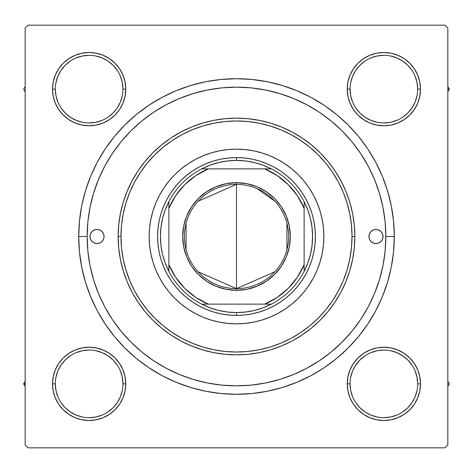 <?xml version="1.0" encoding="UTF-8"?>
<svg xmlns="http://www.w3.org/2000/svg" width="473" height="473" viewBox="0 0 473 473"><rect width="100%" height="100%" fill="white"/><g stroke="black" fill="none" stroke-linecap="round" stroke-linejoin="round"><path stroke-width="0.71" d="M81.989 347.939L75.118 350.026L81.989 347.939L75.118 350.026L68.78 353.408L63.234 357.966L58.676 363.518L55.294 369.851L53.207 376.721L52.503 383.869L53.207 391.011L55.294 397.882L58.676 404.22L63.234 409.766L68.78 414.324L75.118 417.706L81.989 419.793L89.131 420.497L96.279 419.793L103.149 417.706L109.482 414.324L115.034 409.766L119.592 404.22L122.974 397.882L125.061 391.011L125.765 383.869L125.061 376.721L122.974 369.851L119.592 363.518L115.034 357.966L109.482 353.408L103.149 350.026L96.279 347.939L89.131 347.235L81.989 347.939L75.118 350.026L68.78 353.408L63.234 357.966L58.676 363.518L55.294 369.851L53.207 376.721L52.503 383.869L55.323 383.869A33.814 33.814 0 0 0 89.131 417.677A33.814 33.814 0 0 0 122.945 383.869A33.814 33.814 0 0 0 89.131 350.055A33.814 33.814 0 0 0 55.323 383.869L52.503 383.869A36.628 36.628 0 0 1 89.131 347.235A36.628 36.628 0 0 1 125.765 383.869L122.945 383.869A33.814 33.814 0 0 1 89.131 417.677A33.814 33.814 0 0 1 55.323 383.869A33.814 33.814 0 0 1 89.131 350.055A33.814 33.814 0 0 1 122.945 383.869L122.294 377.271L120.373 370.927M55.294 75.118L53.207 81.989L55.294 75.118L53.207 81.989L52.503 89.131L53.207 96.279L55.294 103.149L58.676 109.482L63.234 115.034L68.78 119.592L75.118 122.974L81.989 125.061L89.131 125.765L96.279 125.061L103.149 122.974L109.482 119.592L115.034 115.034L119.592 109.482L122.974 103.149L125.061 96.279L125.765 89.131L125.061 81.989L122.974 75.118L119.592 68.78L115.034 63.234L109.482 58.676L103.149 55.294L96.279 53.207L89.131 52.503L81.989 53.207L75.118 55.294L68.78 58.676L63.234 63.234L58.676 68.78L55.294 75.118L53.207 81.989L52.503 89.131L55.323 89.131A33.814 33.814 0 0 0 89.131 122.945A33.814 33.814 0 0 0 122.945 89.131A33.814 33.814 0 0 0 89.131 55.323A33.814 33.814 0 0 0 55.323 89.131L52.503 89.131A36.628 36.628 0 0 1 89.131 52.503A36.628 36.628 0 0 1 125.765 89.131L122.945 89.131A33.814 33.814 0 0 1 89.131 122.945A33.814 33.814 0 0 1 55.323 89.131A33.814 33.814 0 0 1 89.131 55.323A33.814 33.814 0 0 1 122.945 89.131L122.294 82.538L120.373 76.194M391.011 125.061L397.882 122.974L391.011 125.061L397.882 122.974L404.22 119.592L409.766 115.034L414.324 109.482L417.706 103.149L419.793 96.279L420.497 89.131A36.628 36.628 0 0 1 383.869 125.765A36.628 36.628 0 0 1 347.235 89.131L347.939 96.279L350.026 103.149L353.408 109.482L357.966 115.034L363.518 119.592L369.851 122.974L376.721 125.061L383.869 125.765L391.011 125.061L397.882 122.974L404.22 119.592L409.766 115.034L414.324 109.482L417.706 103.149L419.793 96.279L420.497 89.131L419.793 81.989L417.706 75.118L414.324 68.78L409.766 63.234L404.22 58.676L397.882 55.294L391.011 53.207L383.869 52.503L376.721 53.207L369.851 55.294L363.518 58.676L357.966 63.234L353.408 68.78L350.026 75.118L347.939 81.989L347.235 89.131L350.055 89.131A33.814 33.814 0 0 0 383.869 122.945A33.814 33.814 0 0 0 417.677 89.131A33.814 33.814 0 0 0 383.869 55.323A33.814 33.814 0 0 0 350.055 89.131L347.235 89.131A36.628 36.628 0 0 1 383.869 52.503A36.628 36.628 0 0 1 420.497 89.131L417.677 89.131A33.814 33.814 0 0 1 383.869 122.945A33.814 33.814 0 0 1 350.055 89.131A33.814 33.814 0 0 1 383.869 55.323A33.814 33.814 0 0 1 417.677 89.131L417.026 82.538L415.105 76.194M417.706 397.882L419.793 391.011L417.706 397.882L419.793 391.011L420.497 383.869A36.628 36.628 0 0 1 383.869 420.497A36.628 36.628 0 0 1 347.235 383.869L347.939 391.011L350.026 397.882L353.408 404.22L357.966 409.766L363.518 414.324L369.851 417.706L376.721 419.793L383.869 420.497L391.011 419.793L397.882 417.706L404.22 414.324L409.766 409.766L414.324 404.22L417.706 397.882L419.793 391.011L420.497 383.869L419.793 376.721L417.706 369.851L414.324 363.518L409.766 357.966L404.22 353.408L397.882 350.026L391.011 347.939L383.869 347.235L376.721 347.939L369.851 350.026L363.518 353.408L357.966 357.966L353.408 363.518L350.026 369.851L347.939 376.721L347.235 383.869L350.055 383.869A33.814 33.814 0 0 0 383.869 417.677A33.814 33.814 0 0 0 417.677 383.869A33.814 33.814 0 0 0 383.869 350.055A33.814 33.814 0 0 0 350.055 383.869L347.235 383.869A36.628 36.628 0 0 1 383.869 347.235A36.628 36.628 0 0 1 420.497 383.869L417.677 383.869A33.814 33.814 0 0 1 383.869 417.677A33.814 33.814 0 0 1 350.055 383.869A33.814 33.814 0 0 1 383.869 350.055A33.814 33.814 0 0 1 417.677 383.869L417.026 377.271L415.105 370.927M394.293 236.5L385.838 236.5L394.293 236.5L393.53 221.033L391.26 205.714L387.499 190.696L382.279 176.116L375.663 162.115L367.698 148.835L358.475 136.395L348.075 124.925L336.605 114.525L324.165 105.302L310.885 97.337L296.884 90.721L282.304 85.501L267.286 81.74L251.967 79.47L236.5 78.707L221.033 79.47L205.714 81.74L190.696 85.501L176.116 90.721L162.115 97.337L148.835 105.302L136.395 114.525L124.925 124.925L114.525 136.395L105.302 148.835L97.337 162.115L90.721 176.116L85.501 190.696L81.74 205.714L79.47 221.033L78.707 236.5A157.793 157.793 0 0 1 236.5 78.707A157.793 157.793 0 0 1 394.293 236.5L393.53 221.033L394.293 236.5A157.793 157.793 0 0 1 236.5 394.293A157.793 157.793 0 0 1 78.707 236.5L79.47 251.967L81.74 267.286L85.501 282.304L90.721 296.884L97.337 310.885L105.302 324.165L114.525 336.605L124.925 348.075L136.395 358.475L148.835 367.698L162.115 375.663L176.116 382.279L190.696 387.499L205.714 391.26L221.033 393.53L236.5 394.293L251.967 393.53L267.286 391.26L282.304 387.499L296.884 382.279L310.885 375.663L324.165 367.698L336.605 358.475L348.075 348.075L358.475 336.605L367.698 324.165L375.663 310.885L382.279 296.884L387.499 282.304L391.26 267.286L393.53 251.967L394.293 236.5M87.162 236.5L78.707 236.5L79.47 251.967L78.707 236.5L87.162 236.5A149.338 149.338 0 0 1 236.5 87.162A149.338 149.338 0 0 1 385.838 236.5A149.338 149.338 0 0 1 236.5 385.838A149.338 149.338 0 0 1 87.162 236.5L87.877 251.139L90.03 265.637L93.589 279.85L98.532 293.65L104.793 306.9L112.332 319.47L121.058 331.242L130.903 342.097L141.758 351.942L153.613 360.728L166.1 368.207L179.35 374.468L193.15 379.411L207.363 382.97L221.861 385.123L236.5 385.838L251.139 385.123L265.637 382.97L279.85 379.411L293.65 374.468L306.9 368.207L319.47 360.668L331.242 351.942L342.097 342.097L351.942 331.242L360.728 319.387L368.207 306.9L374.468 293.65L379.411 279.85L382.97 265.637L385.123 251.139L385.838 236.5L385.123 221.861L382.97 207.363L379.411 193.15L374.468 179.35L368.207 166.1L360.668 153.53L351.942 141.758L342.097 130.903L331.242 121.058L319.387 112.272L306.9 104.793L293.65 98.532L279.85 93.589L265.637 90.03L251.139 87.877L236.5 87.162L221.861 87.877L207.363 90.03L193.15 93.589L179.35 98.532L166.1 104.793L153.53 112.332L141.758 121.058L130.903 130.903L121.058 141.758L112.272 153.613L104.793 166.1L98.532 179.35L93.589 193.15L90.03 207.363L87.877 221.861L87.162 236.5M445.01 25.17L27.99 25.17L445.01 25.17L447.83 27.99L447.83 445.01L447.83 27.99L445.01 25.17M25.17 445.01L25.17 27.99L27.99 25.17L25.17 27.99L25.17 445.01L27.99 447.83L25.17 445.01M445.01 447.83L27.99 447.83L445.01 447.83L447.83 445.01L445.01 447.83M417.677 89.131L420.497 89.131L419.793 96.279L417.706 103.149L419.793 96.279L420.497 89.131L419.793 81.989L417.706 75.118L414.324 68.78L409.766 63.234L404.22 58.676M397.882 55.294L391.011 53.207L397.882 55.294L391.011 53.207L383.869 52.503L376.721 53.207L369.851 55.294L363.518 58.676L357.966 63.234L353.408 68.78L357.966 63.234L353.408 68.78L357.966 63.234L363.518 58.676L357.966 63.234M347.939 96.279L350.026 103.149L347.939 96.279L350.026 103.149L353.408 109.482L357.966 115.034L363.518 119.592M125.061 81.989L122.974 75.118L125.061 81.989L122.974 75.118L119.592 68.78L115.034 63.234L109.482 58.676L115.034 63.234L109.482 58.676L103.149 55.294L96.279 53.207L89.131 52.503L81.989 53.207L75.118 55.294L68.78 58.676L63.234 63.234L58.676 68.78M122.945 89.131L125.765 89.131A36.628 36.628 0 0 1 89.131 125.765A36.628 36.628 0 0 1 52.503 89.131L53.207 81.989L52.503 89.131L53.207 96.279L55.294 103.149L58.676 109.482L63.234 115.034L68.78 119.592L63.234 115.034L68.78 119.592L63.234 115.034L58.676 109.482L63.234 115.034M96.279 125.061L103.149 122.974L96.279 125.061L103.149 122.974L109.482 119.592L115.034 115.034L119.592 109.482M125.061 376.721L122.974 369.851L125.061 376.721L122.974 369.851L119.592 363.518L115.034 357.966L109.482 353.408M122.945 383.869L125.765 383.869A36.628 36.628 0 0 1 89.131 420.497A36.628 36.628 0 0 1 52.503 383.869L53.207 376.721L55.294 369.851L53.207 376.721L52.503 383.869L53.207 391.011L55.294 397.882L58.676 404.22L63.234 409.766L68.78 414.324M75.118 417.706L81.989 419.793L75.118 417.706L81.989 419.793L89.131 420.497L96.279 419.793L103.149 417.706L109.482 414.324L115.034 409.766L119.592 404.22L115.034 409.766L119.592 404.22L115.034 409.766L109.482 414.324L115.034 409.766M417.677 383.869L420.497 383.869L419.793 391.011L420.497 383.869L419.793 376.721L417.706 369.851L414.324 363.518L409.766 357.966L404.22 353.408L409.766 357.966L404.22 353.408L409.766 357.966L414.324 363.518L409.766 357.966M376.721 347.939L369.851 350.026L376.721 347.939L369.851 350.026L363.518 353.408L357.966 357.966L353.408 363.518M347.939 391.011L350.026 397.882L347.939 391.011L350.026 397.882L353.408 404.22L357.966 409.766L363.518 414.324L357.966 409.766L363.518 414.324L369.851 417.706L376.721 419.793L383.869 420.497L391.011 419.793L397.882 417.706L404.22 414.324L409.766 409.766L414.324 404.22M357.966 409.766L353.408 404.22L350.026 397.882L353.408 404.22L357.966 409.766L363.518 414.324L369.851 417.706L376.721 419.793L383.869 420.497L391.011 419.793L397.882 417.706L404.22 414.324L409.766 409.766L404.22 414.324L397.882 417.706L391.011 419.793L383.869 420.497L391.011 419.793M420.497 383.869L419.793 376.721L417.706 369.851L414.324 363.518L417.706 369.851L419.793 376.721L420.497 383.869L419.793 376.721M369.851 350.026L363.518 353.408L357.966 357.966L363.518 353.408L369.851 350.026M350.026 103.149L353.408 109.482L357.966 115.034L353.408 109.482L350.026 103.149M409.766 115.034L404.22 119.592L397.882 122.974L404.22 119.592L409.766 115.034L414.324 109.482L409.766 115.034L414.324 109.482L417.706 103.149M420.497 89.131L419.793 81.989L417.706 75.118L414.324 68.78L409.766 63.234L414.324 68.78L417.706 75.118L419.793 81.989L420.497 89.131L419.793 81.989M383.869 52.503L391.011 53.207L383.869 52.503L376.721 53.207L369.851 55.294L363.518 58.676L369.851 55.294L376.721 53.207L383.869 52.503L376.721 53.207M52.503 89.131L53.207 96.279L55.294 103.149L58.676 109.482L55.294 103.149L53.207 96.279L52.503 89.131L53.207 96.279M103.149 122.974L109.482 119.592L115.034 115.034L109.482 119.592L103.149 122.974M115.034 63.234L119.592 68.78L122.974 75.118L119.592 68.78L115.034 63.234L109.482 58.676L103.149 55.294L96.279 53.207L89.131 52.503L81.989 53.207L75.118 55.294L68.78 58.676L63.234 63.234L68.78 58.676L75.118 55.294L81.989 53.207L89.131 52.503L81.989 53.207M52.503 383.869L53.207 391.011L55.294 397.882L58.676 404.22L63.234 409.766L58.676 404.22L55.294 397.882L53.207 391.011L52.503 383.869L53.207 391.011M89.131 420.497L81.989 419.793L89.131 420.497L96.279 419.793L103.149 417.706L109.482 414.324L103.149 417.706L96.279 419.793L89.131 420.497L96.279 419.793M122.974 369.851L119.592 363.518L115.034 357.966L119.592 363.518L122.974 369.851M63.234 357.966L68.78 353.408L75.118 350.026L68.78 353.408L63.234 357.966L58.676 363.518L63.234 357.966L58.676 363.518L55.294 369.851M97.337 310.885L105.302 324.165L97.337 310.885M221.033 393.53L236.5 394.293L251.967 393.53L236.5 394.293L221.033 393.53M310.885 375.663L324.165 367.698L310.885 375.663M375.663 162.115L367.698 148.835L375.663 162.115M162.115 97.337L148.835 105.302L162.115 97.337M79.47 221.033L78.707 236.5L79.47 221.033M369.851 417.706L376.721 419.793L383.869 420.497M103.149 55.294L96.279 53.207L89.131 52.503M352.024 236.5L354.845 236.5A118.345 118.345 0 0 0 236.5 118.155A118.345 118.345 0 0 0 118.155 236.5A118.345 118.345 0 0 1 236.5 118.155A118.345 118.345 0 0 1 354.845 236.5L354.277 248.1L352.568 259.588L349.748 270.852L345.834 281.79L340.867 292.284L334.902 302.247L327.978 311.577L320.18 320.18L311.577 327.978L302.247 334.902L292.284 340.867L281.79 345.834L270.852 349.748L259.588 352.568L248.1 354.277L236.5 354.845L224.9 354.277L213.412 352.568L202.148 349.748L191.21 345.834L180.716 340.867L170.753 334.902L161.423 327.978L152.82 320.18L145.022 311.577L138.098 302.247L132.133 292.284L127.166 281.79L123.252 270.852L120.432 259.588L118.723 248.1L118.155 236.5L118.723 224.9L120.432 213.412L123.252 202.148L127.166 191.21L132.133 180.716L138.098 170.753L145.022 161.423L152.82 152.82L161.423 145.022L170.753 138.098L180.716 132.133L191.21 127.166L202.148 123.252L213.412 120.432L224.9 118.723L236.5 118.155L248.1 118.723L259.588 120.432L270.852 123.252L281.79 127.166L292.284 132.133L302.247 138.098L311.577 145.022L320.18 152.82L327.978 161.423L334.902 170.753L340.867 180.716L345.834 191.21L349.748 202.148L352.568 213.412L354.277 224.9L354.845 236.5A118.345 118.345 0 0 1 236.5 354.845A118.345 118.345 0 0 1 118.155 236.5L120.976 236.5A115.524 115.524 0 0 1 236.5 120.976A115.524 115.524 0 0 1 352.024 236.5L351.469 225.178L349.807 213.962L347.052 202.964L343.232 192.292L338.384 182.04L332.554 172.32L325.802 163.209L318.187 154.813L309.791 147.198L300.68 140.446L290.96 134.616L280.708 129.768L270.036 125.948L259.038 123.193L247.822 121.531L236.5 120.976L225.178 121.531L213.962 123.193L202.964 125.948L192.292 129.768L182.04 134.616L172.32 140.446L163.209 147.198L154.813 154.813L147.198 163.209L140.446 172.32L134.616 182.04L129.768 192.292L125.948 202.964L123.193 213.962L121.531 225.178L120.976 236.5L121.531 247.822L123.193 259.038L125.948 270.036L129.768 280.708L134.616 290.96L140.446 300.68L147.198 309.791L154.813 318.187L163.209 325.802L172.32 332.554L182.04 338.384L192.292 343.232L202.964 347.052L213.962 349.807L225.178 351.469L236.5 352.024L247.822 351.469L259.038 349.807L270.036 347.052L280.708 343.232L290.96 338.384L300.68 332.554L309.791 325.802L318.187 318.187L325.802 309.791L332.554 300.68L338.384 290.96L343.232 280.708L347.052 270.036L349.807 259.038L351.469 247.822L352.024 236.5A115.524 115.524 0 0 1 236.5 352.024A115.524 115.524 0 0 1 120.976 236.5L118.155 236.5A118.345 118.345 0 0 0 236.5 354.845A118.345 118.345 0 0 0 354.845 236.5L352.024 236.541M117.239 402.659L113.041 407.773L107.909 411.989M70.341 411.977L65.227 407.773L61.023 402.659M55.974 377.271L57.895 370.927L61.017 365.079L65.227 359.959L70.341 355.761M95.729 350.706L102.073 352.627L107.921 355.755L113.041 359.959L117.257 365.091M411.977 402.659L407.773 407.773L402.659 411.977M377.271 417.026L370.927 415.105L365.079 411.983L359.959 407.773L355.761 402.659M350.706 377.271L352.627 370.927L355.755 365.079L359.959 359.959L365.091 355.743M402.659 355.761L407.773 359.959L411.989 365.091M417.026 95.729L415.105 102.073L411.983 107.921L407.773 113.041L402.659 117.239M377.271 122.294L370.927 120.373L365.079 117.245L359.959 113.041L355.743 107.909M355.761 70.341L359.959 65.227L365.091 61.011M402.659 61.023L407.773 65.227L411.977 70.341M122.294 95.729L120.373 102.073L117.245 107.921L113.041 113.041L107.909 117.257M70.341 117.239L65.227 113.041L61.011 107.909M61.023 70.341L65.227 65.227L70.341 61.023M95.729 55.974L102.073 57.895L107.921 61.017L113.041 65.227L117.239 70.341M350.055 383.869L350.706 390.462L352.627 396.806M383.857 417.677L390.462 417.026L396.806 415.105M411.983 402.653L415.105 396.806L417.026 390.462M402.653 355.755L396.806 352.627L390.462 350.706M383.875 350.055L377.271 350.706L370.927 352.627M55.323 383.869L55.974 390.462L57.895 396.806M70.347 411.983L76.194 415.105L82.538 417.026M89.125 417.677L95.729 417.026L102.073 415.105M117.245 402.653L120.373 396.806L122.294 390.462M89.143 350.055L82.538 350.706L76.194 352.627M55.323 89.131L55.974 95.729L57.895 102.073M70.347 117.245L76.194 120.373L82.538 122.294M89.125 122.945L95.729 122.294L102.073 120.373M89.143 55.323L82.538 55.974L76.194 57.895M61.017 70.347L57.895 76.194L55.974 82.538M350.055 89.131L350.706 95.729L352.627 102.073M383.857 122.945L390.462 122.294L396.806 120.373M402.653 61.017L396.806 57.895L390.462 55.974M383.875 55.323L377.271 55.974L370.927 57.895M355.755 70.347L352.627 76.194L350.706 82.538M368.934 236.5A7.042 7.042 0 0 1 375.976 229.458A7.042 7.042 0 0 1 383.024 236.5L382.486 239.196L380.96 241.478L378.672 243.01L375.976 243.542L373.28 243.01L370.998 241.478L369.466 239.196L368.934 236.5L369.466 233.804L370.998 231.522L373.28 229.99L375.976 229.458L378.672 229.99L380.96 231.522L382.486 233.804L383.024 236.5A7.042 7.042 0 0 1 375.976 243.542A7.042 7.042 0 0 1 368.934 236.5L369.07 235.128M89.976 236.5A7.042 7.042 0 0 1 97.024 229.458A7.042 7.042 0 0 1 104.066 236.5L103.534 239.196L102.002 241.478L99.72 243.01L97.024 243.542L94.328 243.01L92.04 241.478L90.514 239.196L89.976 236.5L90.514 233.804L92.04 231.522L94.328 229.99L97.024 229.458L99.72 229.99L102.002 231.522L103.534 233.804L104.066 236.5A7.042 7.042 0 0 1 97.024 243.542A7.042 7.042 0 0 1 89.976 236.5M159.46 195.337A87.351 87.351 0 0 0 149.149 236.5A87.351 87.351 0 0 1 236.5 149.149A87.351 87.351 0 0 1 323.851 236.5A87.351 87.351 0 0 0 313.54 195.337M291.847 168.926A87.351 87.351 0 0 0 277.692 159.472L285.03 163.871L291.912 168.979L298.268 174.732L304.021 181.088L309.129 187.97L313.534 195.325A87.351 87.351 0 0 0 304.074 181.153M303.968 181.023A87.351 87.351 0 0 0 291.977 169.032M277.663 159.46A87.351 87.351 0 0 0 195.337 159.46M168.926 181.153A87.351 87.351 0 0 0 159.472 195.308L163.871 187.97L168.979 181.088L174.732 174.732L181.088 168.979L187.97 163.871L195.325 159.466A87.351 87.351 0 0 0 181.153 168.926M181.023 169.032A87.351 87.351 0 0 0 169.032 181.023M379.411 193.15L374.468 179.35L379.411 193.15M193.15 93.589L179.35 98.532L193.15 93.589M93.589 279.85L98.532 293.65L93.589 279.85M279.85 379.411L293.65 374.468L279.85 379.411M311.997 259.405L309.389 266.689L306.078 273.69L302.099 280.329L297.487 286.549L292.29 292.29L286.549 297.487L280.329 302.099L273.69 306.078L266.689 309.389L259.405 311.997L251.89 313.883L244.234 315.018L236.5 315.396L228.766 315.018L221.11 313.883L213.595 311.997L206.311 309.389L199.31 306.078L192.671 302.099L186.451 297.487L180.71 292.29L175.513 286.549L170.901 280.329L166.922 273.69L163.611 266.689L161.003 259.405L159.117 251.89L157.982 244.234L157.604 236.5L157.982 228.766L159.117 221.11L161.003 213.595L163.611 206.311L166.922 199.31L170.901 192.671L175.513 186.451L180.71 180.71L186.451 175.513L192.671 170.901L199.31 166.922L206.311 163.611L213.595 161.003L221.11 159.117L228.766 157.982L236.5 157.604L244.234 157.982L251.89 159.117L259.405 161.003L266.689 163.611L273.69 166.922L280.329 170.901L286.549 175.513L292.29 180.71L297.487 186.451L302.099 192.671L306.078 199.31L309.389 206.311L311.997 213.595L313.883 221.11L315.018 228.766L315.396 236.5L315.018 244.234L313.883 251.89L311.997 259.405L309.389 266.689M313.534 195.325L317.2 203.071L320.085 211.141L322.172 219.46L323.426 227.939L323.851 236.5L323.426 245.061L322.172 253.54L320.085 261.859L317.2 269.929L313.534 277.675L309.129 285.03L304.021 291.912L298.268 298.268L291.912 304.021L285.03 309.129L277.675 313.534L269.929 317.2L261.859 320.085L253.54 322.172L245.061 323.426L236.5 323.851L227.939 323.426L219.46 322.172L211.141 320.085L203.071 317.2L195.325 313.534L187.97 309.129L181.088 304.021L174.732 298.268L168.979 291.912L163.871 285.03L159.466 277.675L155.8 269.929L152.915 261.859L150.828 253.54L149.574 245.061L149.149 236.5L149.574 227.939L150.828 219.46L152.915 211.141L155.8 203.071L159.466 195.325M195.325 159.466L203.071 155.8L211.141 152.915L219.46 150.828L227.939 149.574L236.5 149.149L245.061 149.574L253.54 150.828L261.859 152.915L269.929 155.8L277.675 159.466M174.732 298.268L181.088 304.021M203.071 317.2L211.141 320.085M298.268 298.268L304.021 291.912M317.2 269.929L320.085 261.859M298.268 174.732L291.912 168.979M269.929 155.8L261.859 152.915M174.732 174.732L168.979 181.088M155.8 203.071L152.915 211.141M161.003 213.595L163.611 206.311M259.405 161.003L266.689 163.611M213.595 311.997L206.311 309.389M313.54 277.663A87.351 87.351 0 0 0 323.851 236.5A87.351 87.351 0 0 1 236.5 323.851A87.351 87.351 0 0 1 149.149 236.5A87.351 87.351 0 0 0 159.46 277.663M159.472 277.692A87.351 87.351 0 0 0 168.926 291.847M169.032 291.977A87.351 87.351 0 0 0 181.023 303.968M181.153 304.074A87.351 87.351 0 0 0 195.308 313.528M195.337 313.54A87.351 87.351 0 0 0 277.663 313.54M277.692 313.528A87.351 87.351 0 0 0 291.847 304.074M291.977 303.968A87.351 87.351 0 0 0 303.968 291.977M304.074 291.847A87.351 87.351 0 0 0 313.528 277.692M99.72 229.99L99.401 229.872M90.514 233.804L90.112 235.128M90.284 238.552L90.514 239.196M103.93 237.872L104.066 236.5M382.716 234.448L382.486 233.804M373.28 243.01L373.599 243.128M382.486 239.196L382.888 237.872M447.83 386.5L449.35 383.869L447.83 381.232L449.35 383.869L447.83 386.5M414.336 363.53L414.614 363.956M23.65 383.869L25.17 386.5L23.65 383.869L25.17 383.869L23.65 383.869L25.17 381.232L23.65 383.869M109.47 414.336L109.044 414.614M449.35 89.131L447.83 86.5L449.35 89.131L447.83 89.131L449.35 89.131L447.83 91.768L449.35 89.131M363.53 58.664L363.956 58.386M25.17 86.5L23.65 89.131L25.17 91.768L23.65 89.131L25.17 86.5M58.664 109.47L58.386 109.044M274.872 271.78L236.5 288.631A52.131 52.131 0 0 0 288.631 236.5A52.131 52.131 0 0 0 236.5 184.369L236.5 182.684A53.816 53.816 0 0 1 290.316 236.5A53.816 53.816 0 0 1 236.5 290.316L236.5 184.369A52.131 52.131 0 0 1 288.631 236.5A52.131 52.131 0 0 1 236.5 288.631L198.128 271.78M256.94 188.55L274.872 201.22M286.94 223.339L286.94 249.661M168.873 271.354A76.076 76.076 0 0 1 168.873 201.646L165.219 209.917L162.564 218.567L160.962 227.472L160.424 236.5L160.962 245.528L162.564 254.433L165.219 263.083L168.873 271.354A76.076 76.076 0 0 0 201.646 304.127L209.917 307.781L218.567 310.436L227.472 312.038L236.5 312.576A76.076 76.076 0 0 1 201.646 304.127L271.354 304.127A76.076 76.076 0 0 1 236.5 312.576L245.528 312.038L254.433 310.436L263.083 307.781L271.354 304.127A76.076 76.076 0 0 0 304.127 271.354L307.781 263.083L310.436 254.433L312.038 245.528L312.576 236.5L312.038 227.472L310.436 218.567L307.781 209.917L304.127 201.646A76.076 76.076 0 0 1 304.127 271.354L304.127 201.646A76.076 76.076 0 0 0 271.354 168.873L263.083 165.219L254.433 162.564L245.528 160.962L236.5 160.424L236.5 157.604A78.896 78.896 0 0 0 157.604 236.5A78.896 78.896 0 0 0 236.5 315.396L236.5 312.576L236.5 315.396A78.896 78.896 0 0 1 157.604 236.5A78.896 78.896 0 0 1 236.5 157.604A78.896 78.896 0 0 1 315.396 236.5A78.896 78.896 0 0 1 236.5 315.396A78.896 78.896 0 0 0 315.396 236.5A78.896 78.896 0 0 0 236.5 157.604L236.5 160.424L227.472 160.962L218.567 162.564L209.917 165.219L201.646 168.873A76.076 76.076 0 0 1 271.354 168.873L201.646 168.873A76.076 76.076 0 0 0 168.873 201.646L168.873 271.354A76.076 76.076 0 0 0 201.646 304.127L264.679 304.127L277.267 297.369L288.305 288.305L297.369 277.267L304.127 264.679L304.127 208.321L297.369 195.733L288.305 184.695L277.267 175.631L264.679 168.873L208.321 168.873L195.733 175.631L184.695 184.695L175.631 195.733L168.873 208.321L168.873 264.679L175.631 277.267L184.695 288.305L195.733 297.369L208.321 304.127A73.262 73.262 0 0 1 168.873 264.679L168.873 271.354M236.5 182.684L247.001 183.713L257.093 186.776L266.4 191.754L274.553 198.447L281.246 206.6L286.224 215.907L289.287 225.999L290.316 236.5L289.287 247.001L286.224 257.093L281.246 266.4L274.553 274.553L266.4 281.246L257.093 286.224L247.001 289.287L236.5 290.316L225.999 289.287L215.907 286.224L206.6 281.246L198.447 274.553L191.754 266.4L186.776 257.093L183.713 247.001L182.684 236.5L183.713 225.999L186.776 215.907L191.754 206.6L198.447 198.447L206.6 191.754L215.907 186.776L225.999 183.713L236.5 182.684L236.5 288.631A52.131 52.131 0 0 1 184.369 236.5A52.131 52.131 0 0 1 236.5 184.369A52.131 52.131 0 0 0 184.369 236.5A52.131 52.131 0 0 0 236.5 288.631L236.5 290.316A53.816 53.816 0 0 1 182.684 236.5A53.816 53.816 0 0 1 236.5 182.684M271.354 168.873A76.076 76.076 0 0 1 304.127 201.646L304.127 208.321A73.262 73.262 0 0 0 264.679 168.873L271.354 168.873M304.127 271.354A76.076 76.076 0 0 1 271.354 304.127L264.679 304.127A73.262 73.262 0 0 0 304.127 264.679L304.127 271.354M168.873 201.646A76.076 76.076 0 0 1 201.646 168.873L208.321 168.873A73.262 73.262 0 0 0 168.873 208.321L168.873 201.646M186.06 249.661L186.06 223.339M198.128 201.22L236.5 184.369"/></g></svg>
